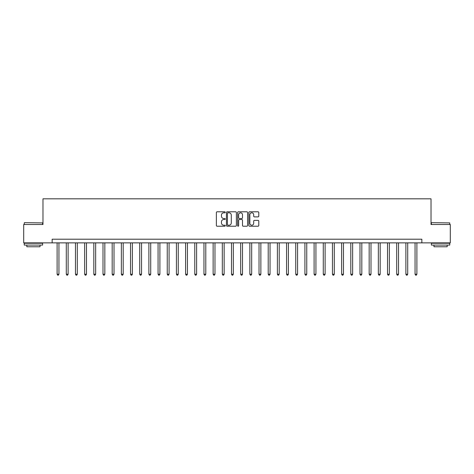 <?xml version="1.0" encoding="UTF-8"?>
<svg xmlns="http://www.w3.org/2000/svg" width="474" height="474" viewBox="0 0 474 474"><rect width="100%" height="100%" fill="white"/><g stroke="black" fill="none" stroke-linecap="round" stroke-linejoin="round"><path stroke-width="0.71" d="M225.251 212.311A0.504 0.504 0 0 0 224.747 211.801L217.092 211.801A0.723 0.723 0 0 0 216.369 212.524L216.369 225.5A0.723 0.723 0 0 0 217.092 226.217L224.747 226.217A0.504 0.504 0 0 0 225.251 225.713A0.504 0.504 0 0 0 224.747 225.209L223.758 225.209A2.305 2.305 0 0 1 221.453 222.904L221.453 221.82A2.305 2.305 0 0 1 223.758 219.515L224.747 219.515A0.504 0.504 0 0 0 225.251 219.012A0.504 0.504 0 0 0 224.747 218.508L223.758 218.508A2.305 2.305 0 0 1 221.453 216.197L221.453 215.119A2.305 2.305 0 0 1 223.758 212.814L224.747 212.814A0.504 0.504 0 0 0 225.251 212.311M258.063 216.885A0.723 0.723 0 0 0 258.786 216.162L258.786 212.524A0.723 0.723 0 0 0 258.063 211.801L249.561 211.801A0.723 0.723 0 0 0 248.838 212.524L248.838 225.5A0.723 0.723 0 0 0 249.561 226.217L258.063 226.217A0.723 0.723 0 0 0 258.786 225.5L258.786 221.103A0.723 0.723 0 0 0 258.063 220.38L254.425 220.38A0.723 0.723 0 0 0 253.703 221.103L253.703 223.284A1.926 1.926 0 0 1 251.777 225.209A1.926 1.926 0 0 1 249.845 223.284L249.845 214.74A1.926 1.926 0 0 1 251.777 212.814A1.926 1.926 0 0 1 253.703 214.74L253.703 216.162A0.723 0.723 0 0 0 254.425 216.885L258.063 216.885M52.152 242.872L23.7 242.872L23.7 224.516L42.974 224.516L42.974 198.819L431.026 198.819L431.026 224.516L450.3 224.516L450.3 242.872L421.848 242.872L421.848 239.204L52.152 239.204L52.152 242.872L421.848 242.872M236.372 212.524A0.723 0.723 0 0 0 235.649 211.801L227.147 211.801A0.723 0.723 0 0 0 226.424 212.524L226.424 225.5A0.723 0.723 0 0 0 227.147 226.217L235.649 226.217A0.723 0.723 0 0 0 236.372 225.5L236.372 212.524M238.351 211.801L246.853 211.801A0.723 0.723 0 0 1 247.576 212.524L247.576 225.5A0.723 0.723 0 0 1 246.853 226.217L243.215 226.217A0.723 0.723 0 0 1 242.498 225.5L242.498 220.238A0.723 0.723 0 0 0 241.776 219.515L239.358 219.515A0.723 0.723 0 0 0 238.641 220.238L238.641 225.713A0.504 0.504 0 0 1 238.138 226.217A0.504 0.504 0 0 1 237.628 225.713L237.628 212.524A0.723 0.723 0 0 1 238.351 211.801M227.935 212.814A0.504 0.504 0 0 0 227.431 213.318L227.431 224.706A0.504 0.504 0 0 0 227.935 225.209L228.983 225.209A2.305 2.305 0 0 0 231.288 222.904L231.288 215.119A2.305 2.305 0 0 0 228.983 212.814L227.935 212.814M242.498 214.775A1.926 1.926 0 0 0 240.567 212.85A1.926 1.926 0 0 0 238.641 214.775L238.641 217.785A0.723 0.723 0 0 0 239.358 218.508L241.776 218.508A0.723 0.723 0 0 0 242.498 217.785L242.498 214.775M57.111 242.872L57.111 274.227L58.942 274.227L58.942 242.872M58.942 274.227L58.391 275.181L57.656 275.181L57.111 274.227M66.289 242.872L66.289 274.227L68.12 274.227L68.12 242.872M68.12 274.227L67.569 275.181L66.84 275.181L66.289 274.227M75.467 242.872L75.467 274.227L77.298 274.227L77.298 242.872M77.298 274.227L76.752 275.181L76.018 275.181L75.467 274.227M84.645 242.872L84.645 274.227L86.481 274.227L86.481 242.872M86.481 274.227L85.93 275.181L85.196 275.181L84.645 274.227M93.822 242.872L93.822 274.227L95.659 274.227L95.659 242.872M95.659 274.227L95.108 275.181L94.373 275.181L93.822 274.227M24.47 222.679L42.607 222.904L24.47 222.679M33.429 245.076L24.251 245.076L24.251 243.239L42.607 243.239L42.607 245.076L33.429 245.076M40.035 245.076L40.035 246.764L26.822 246.764L26.822 245.076M431.613 222.679L449.749 222.904L431.613 222.679M440.571 245.076L431.393 245.076L431.393 243.239L449.749 243.239L449.749 245.076L440.571 245.076M447.178 245.076L447.178 246.764L433.965 246.764L433.965 245.076M103 242.872L103 274.227L104.837 274.227L104.837 242.872M104.837 274.227L104.286 275.181L103.551 275.181L103 274.227M112.178 242.872L112.178 274.227L114.015 274.227L114.015 242.872M114.015 274.227L113.464 275.181L112.729 275.181L112.178 274.227M121.356 242.872L121.356 274.227L123.193 274.227L123.193 242.872M123.193 274.227L122.642 275.181L121.907 275.181L121.356 274.227M130.534 242.872L130.534 274.227L132.37 274.227L132.37 242.872M132.37 274.227L131.819 275.181L131.085 275.181L130.534 274.227M139.712 242.872L139.712 274.227L141.548 274.227L141.548 242.872M141.548 274.227L140.997 275.181L140.263 275.181L139.712 274.227M148.889 242.872L148.889 274.227L150.726 274.227L150.726 242.872M150.726 274.227L150.175 275.181L149.44 275.181L148.889 274.227M158.067 242.872L158.067 274.227L159.904 274.227L159.904 242.872M159.904 274.227L159.353 275.181L158.618 275.181L158.067 274.227M167.245 242.872L167.245 274.227L169.082 274.227L169.082 242.872M169.082 274.227L168.531 275.181L167.796 275.181L167.245 274.227M176.423 242.872L176.423 274.227L178.26 274.227L178.26 242.872M178.26 274.227L177.709 275.181L176.974 275.181L176.423 274.227M185.601 242.872L185.601 274.227L187.437 274.227L187.437 242.872M187.437 274.227L186.886 275.181L186.152 275.181L185.601 274.227M194.778 242.872L194.778 274.227L196.615 274.227L196.615 242.872M196.615 274.227L196.064 275.181L195.329 275.181L194.778 274.227M203.956 242.872L203.956 274.227L205.793 274.227L205.793 242.872M205.793 274.227L205.242 275.181L204.507 275.181L203.956 274.227M213.134 242.872L213.134 274.227L214.971 274.227L214.971 242.872M214.971 274.227L214.42 275.181L213.685 275.181L213.134 274.227M222.318 242.872L222.318 274.227L224.149 274.227L224.149 242.872M224.149 274.227L223.598 275.181L222.863 275.181L222.318 274.227M231.496 242.872L231.496 274.227L233.327 274.227L233.327 242.872M233.327 274.227L232.775 275.181L232.047 275.181L231.496 274.227M240.673 242.872L240.673 274.227L242.504 274.227L242.504 242.872M242.504 274.227L241.953 275.181L241.225 275.181L240.673 274.227M249.851 242.872L249.851 274.227L251.682 274.227L251.682 242.872M251.682 274.227L251.137 275.181L250.402 275.181L249.851 274.227M259.029 242.872L259.029 274.227L260.866 274.227L260.866 242.872M260.866 274.227L260.315 275.181L259.58 275.181L259.029 274.227M268.207 242.872L268.207 274.227L270.044 274.227L270.044 242.872M270.044 274.227L269.493 275.181L268.758 275.181L268.207 274.227M277.385 242.872L277.385 274.227L279.222 274.227L279.222 242.872M279.222 274.227L278.671 275.181L277.936 275.181L277.385 274.227M286.563 242.872L286.563 274.227L288.399 274.227L288.399 242.872M288.399 274.227L287.848 275.181L287.114 275.181L286.563 274.227M295.74 242.872L295.74 274.227L297.577 274.227L297.577 242.872M297.577 274.227L297.026 275.181L296.291 275.181L295.74 274.227M304.918 242.872L304.918 274.227L306.755 274.227L306.755 242.872M306.755 274.227L306.204 275.181L305.469 275.181L304.918 274.227M314.096 242.872L314.096 274.227L315.933 274.227L315.933 242.872M315.933 274.227L315.382 275.181L314.647 275.181L314.096 274.227M323.274 242.872L323.274 274.227L325.111 274.227L325.111 242.872M325.111 274.227L324.56 275.181L323.825 275.181L323.274 274.227M332.452 242.872L332.452 274.227L334.289 274.227L334.289 242.872M334.289 274.227L333.737 275.181L333.003 275.181L332.452 274.227M341.63 242.872L341.63 274.227L343.466 274.227L343.466 242.872M343.466 274.227L342.915 275.181L342.181 275.181L341.63 274.227M350.807 242.872L350.807 274.227L352.644 274.227L352.644 242.872M352.644 274.227L352.093 275.181L351.358 275.181L350.807 274.227M359.985 242.872L359.985 274.227L361.822 274.227L361.822 242.872M361.822 274.227L361.271 275.181L360.536 275.181L359.985 274.227M369.163 242.872L369.163 274.227L371 274.227L371 242.872M371 274.227L370.449 275.181L369.714 275.181L369.163 274.227M378.341 242.872L378.341 274.227L380.178 274.227L380.178 242.872M380.178 274.227L379.627 275.181L378.892 275.181L378.341 274.227M387.519 242.872L387.519 274.227L389.355 274.227L389.355 242.872M389.355 274.227L388.804 275.181L388.07 275.181L387.519 274.227M396.702 242.872L396.702 274.227L398.533 274.227L398.533 242.872M398.533 274.227L397.982 275.181L397.248 275.181L396.702 274.227M405.88 242.872L405.88 274.227L407.711 274.227L407.711 242.872M407.711 274.227L407.16 275.181L406.431 275.181L405.88 274.227M415.058 242.872L415.058 274.227L416.889 274.227L416.889 242.872M416.889 274.227L416.344 275.181L415.609 275.181L415.058 274.227M24.251 224.516L24.251 222.904M28.434 243.239L28.434 242.872M38.424 243.239L38.424 242.872M42.607 224.516L42.607 222.904M431.393 224.516L431.393 222.904M435.576 243.239L435.576 242.872M445.566 243.239L445.566 242.872M449.749 224.516L449.749 222.904"/></g></svg>
